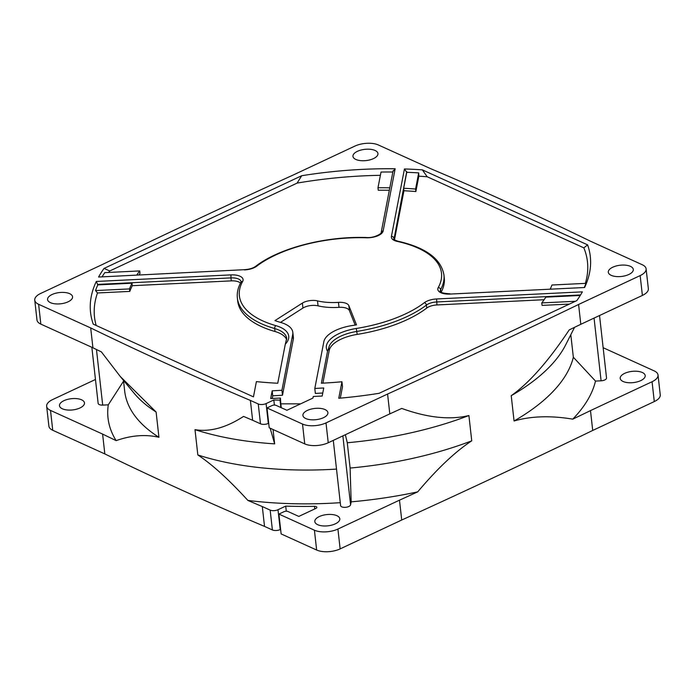 <?xml version="1.0" encoding="UTF-8"?>
<svg xmlns="http://www.w3.org/2000/svg" width="695" height="695" viewBox="0 0 695 695"><rect width="100%" height="100%" fill="white"/><g stroke="black" fill="none" stroke-linecap="round" stroke-linejoin="round"><path stroke-width="1.04" d="M274.386 405.055L273.813 399.964A251.442 113.05 -6.4 0 0 280.024 400.155L280.424 398.07L270.685 398.539L272.171 390.833L272.727 395.794L272.214 398.47M273.813 399.964L266.089 403.587L268.313 423.429A5.586 2.511 -6.4 0 1 260.486 423.811L252.624 420.258L250.391 400.416L258.253 403.969A5.586 2.511 -6.4 0 0 266.089 403.587M430.474 168.598L378.358 144.968A16.767 7.541 -6.4 0 0 354.858 146.106L293.281 174.984A6832.502 3071.883 -6.4 0 0 102.287 264.552L40.71 293.429A16.767 7.541 -6.4 0 0 34.75 300.153A16.767 7.541 -6.4 0 0 38.616 304.288L90.698 327.944A4428.323 1990.967 -6.4 0 0 250.382 400.424M468.908 415.541A226.292 101.739 173.6 0 1 347.274 442.758L350.115 468.048A226.292 101.739 -6.4 0 0 471.74 440.83L468.908 415.541C449.9 420.128 427.512 417.756 401.745 408.434A6832.502 3071.883 -6.4 0 1 389.808 413.873L328.231 442.75A16.767 7.541 -6.4 0 1 304.74 443.897L269.217 427.772L266.993 407.939L302.516 424.054A16.767 7.541 -6.4 0 0 326.007 422.908L387.584 394.039A6832.502 3071.883 -6.4 0 0 578.587 304.471L640.156 275.594A16.767 7.541 -6.4 0 0 646.115 268.869A16.767 7.541 -6.4 0 0 642.258 264.734L590.177 241.078A4428.323 1990.967 -6.4 0 0 430.492 168.598M266.993 407.939L272.11 405.533A2.797 1.26 -6.4 0 1 276.028 405.341L286.905 410.276L312.959 398.061L313.263 396.471L322.185 396.037L323.74 387.966L314.809 388.462L323.844 341.705A33.525 15.073 -6.4 0 1 352.695 325.46A93.868 42.204 -6.4 0 0 356.492 324.86L348.838 305.626A11.172 5.021 -6.4 0 0 338.448 302.377L339.004 307.338A39.198 17.627 -6.4 0 1 318.049 305.843A11.172 5.021 -6.4 0 0 302.942 308.059L280.485 322.384M292.725 334.417L293.281 339.377L282.483 395.246L281.927 390.286L292.725 334.417A33.525 15.073 -6.4 0 0 292.812 332.297A33.525 15.073 -6.4 0 0 280.797 322.48A93.868 42.204 -6.4 0 1 274.959 320.604L302.386 303.098A11.172 5.021 -6.4 0 1 317.493 300.883A39.198 17.627 -6.4 0 0 338.448 302.377M281.927 390.286L272.171 390.833M403.665 188.267A215.537 96.909 173.6 0 1 415.584 189.04L415.862 191.525A215.537 96.909 173.6 0 0 403.943 190.751L403.665 188.267L406.749 172.317L404.447 168.963A251.442 113.05 173.6 0 1 422.325 169.849L587.605 244.857A251.442 113.05 173.6 0 1 584.591 287.513L449.969 294.072L584.591 287.513M98.577 277.036L244.57 269.677L98.577 277.036A251.442 113.05 173.6 0 1 104.033 268.426L301.708 175.722A251.442 113.05 173.6 0 1 395.16 168.763L393.066 171.361M285.298 344.199L286.705 338.369A33.525 15.073 173.6 0 0 274.673 328.544A103.929 46.73 173.6 0 1 237.377 298.077L237.707 301.057A103.929 46.73 173.6 0 0 275.012 331.515L274.673 328.544A2.233 1.347 -74 0 1 275.872 325.651A35.758 16.081 173.6 0 1 285.298 344.199L277.748 383.24A215.537 96.909 173.6 0 1 256.394 381.616L253.449 396.862L93.26 324.165A251.442 113.05 173.6 0 1 96.301 281.449L97.813 284.889A249.731 112.277 -6.4 0 0 95.519 290.571L97.491 292.969L129.791 291.396A215.537 96.909 173.6 0 1 132.276 285.697L131.998 283.221L97.813 284.889M580.568 294.949L436.616 301.969A11.172 5.021 -6.4 0 0 426.409 305.088A103.929 46.73 173.6 0 1 356.865 331.428A33.525 15.073 -6.4 0 0 328.865 347.543L327.545 351.253L321.368 383.214A215.537 96.909 173.6 0 0 341.949 381.764L342.505 386.724L340.298 398.131M581.984 292.552L582.367 291.857A251.442 113.05 173.6 0 1 582.036 292.447A251.442 113.05 173.6 0 1 576.841 300.596L379.166 393.292A251.442 113.05 -6.4 0 1 338.76 398.27L341.949 381.764M373.484 158.599A12.571 5.656 -6.4 0 0 377.95 153.56A12.571 5.656 -6.4 0 0 370.47 149.312A12.571 5.656 -6.4 0 0 357.439 151.319A12.571 5.656 -6.4 0 0 352.964 156.358A12.571 5.656 -6.4 0 0 360.453 160.614A12.571 5.656 -6.4 0 0 373.484 158.599M628.827 274.49A12.571 5.656 -6.4 0 0 633.301 269.443A12.571 5.656 -6.4 0 0 625.813 265.195A12.571 5.656 -6.4 0 0 612.782 267.201A12.571 5.656 -6.4 0 0 608.307 272.249A12.571 5.656 -6.4 0 0 615.796 276.497A12.571 5.656 -6.4 0 0 628.827 274.49M323.436 417.704A12.571 5.656 -6.4 0 0 327.901 412.656A12.571 5.656 -6.4 0 0 320.421 408.408A12.571 5.656 -6.4 0 0 307.381 410.415A12.571 5.656 -6.4 0 0 302.916 415.462A12.571 5.656 -6.4 0 0 310.396 419.711A12.571 5.656 -6.4 0 0 323.436 417.704M68.093 301.812A12.571 5.656 -6.4 0 0 72.558 296.774A12.571 5.656 -6.4 0 0 65.078 292.526A12.571 5.656 -6.4 0 0 52.038 294.532A12.571 5.656 -6.4 0 0 47.573 299.571A12.571 5.656 -6.4 0 0 55.053 303.828A12.571 5.656 -6.4 0 0 68.093 301.812M280.424 398.07L280.823 403.847L300.605 403.847M96.179 325.486A248.019 111.513 173.6 0 1 97.491 292.969M275.872 325.651A101.696 45.722 173.6 0 1 242.642 281.44A2.233 1.903 29.1 0 0 240.913 282.335L241.069 281.77A11.172 5.021 -6.4 0 0 230.957 277.896L231.287 280.876L132.276 285.697M231.287 280.876A11.172 5.021 173.6 0 1 240.513 283.082M275.012 331.515A33.525 15.073 173.6 0 1 286.67 339.768M108.637 272.449A248.019 111.513 173.6 0 1 109.758 270.963L297.095 183.106A248.019 111.513 173.6 0 1 380.382 175.322M389.808 187.806A215.537 96.909 173.6 0 0 377.984 187.754L378.262 190.239A215.537 96.909 173.6 0 1 389.33 190.274M138.957 274.82A215.537 96.909 173.6 0 1 140.016 273.413L139.738 270.928L104.78 272.631A249.731 112.277 -6.4 0 0 102.208 276.61M415.862 191.525L418.833 176.174A248.019 111.513 173.6 0 1 427.208 176.773L583.843 247.854A248.019 111.513 173.6 0 1 585.338 283.386M404.447 168.963L391.424 236.378A13.413 6.029 -6.4 0 0 397.227 241.408A2.233 1.199 102.3 0 1 397.922 241.208C425.679 247.516 441.021 258.748 443.94 274.907L444.27 277.887A103.929 46.73 173.6 0 1 441.16 292.195M403.943 190.751L394.473 239.801M569.44 304.062L542.065 305.4L541.787 302.916L575.373 301.283M328.865 347.543L329.195 350.515L322.897 383.136M329.195 350.515A33.525 15.073 173.6 0 1 357.195 334.399A103.929 46.73 173.6 0 0 426.739 308.059A11.172 5.021 173.6 0 1 436.947 304.949L544.107 299.719M355.162 325.078L349.394 310.578A11.172 5.021 -6.4 0 0 339.004 307.338M322.767 393.014L315.365 393.422L314.809 388.462M282.483 395.246L272.727 395.794M293.281 339.377A33.525 15.073 -6.4 0 0 293.368 337.257L292.812 332.297M109.758 270.963L104.033 268.426M574.557 327.328L565.634 344.946A226.292 101.739 173.6 0 1 511.225 395.69L514.065 420.988C531.11 416.079 550.683 415.471 572.767 419.146A6832.502 3071.883 -6.4 0 0 590.489 410.606L652.066 381.729A16.767 7.541 -6.4 0 0 658.026 375.005L660.25 394.847A16.767 7.541 -6.4 0 1 654.29 401.571L592.713 430.448A6832.502 3071.883 173.6 0 1 401.719 520.016L340.142 548.894A16.767 7.541 -6.4 0 1 316.642 550.032L281.128 533.916L278.904 514.074L314.418 530.198A16.767 7.541 -6.4 0 0 337.918 529.051L399.486 500.174A6832.502 3071.883 -6.4 0 0 417.712 491.86C437.251 468.665 455.268 451.654 471.74 440.83M95.467 379.479L52.612 399.573A16.767 7.541 -6.4 0 0 46.652 406.297L48.885 426.131A16.767 7.541 -6.4 0 0 52.742 430.266L50.518 410.424L102.608 434.08A4428.323 1990.967 -6.4 0 0 116.135 440.63C131.268 435.305 145.542 434.193 158.938 437.294L156.106 412.005A226.292 101.739 173.6 0 1 134.213 393.335L120.261 376.49L156.106 412.005M264.508 526.402A4428.323 1990.967 173.6 0 1 104.815 453.922L52.742 430.266M272.388 529.946L264.526 526.402L262.302 506.559L270.164 510.113A5.586 2.511 -6.4 0 0 277.991 509.73L280.224 529.564A5.586 2.511 -6.4 0 1 272.388 529.946L270.164 510.113M278.904 514.074L284.02 511.676A2.797 1.26 -6.4 0 1 287.939 511.485L298.807 516.42L315.851 508.427A2.797 1.26 -6.4 0 0 316.842 507.307A2.797 1.26 -6.4 0 0 314.488 506.334L314.774 508.931M286.288 511.199L285.714 506.108A251.442 113.05 -6.4 0 0 314.488 506.334M280.849 407.531L280.024 400.155M301.708 175.722L297.095 183.106M427.208 176.773L422.325 169.849M587.605 244.857L583.843 247.854M393.109 170.718L381.173 232.53A2.233 1.981 10.9 0 1 383.145 230.975L395.16 168.763M377.984 187.754L381.016 172.047A249.731 112.277 173.6 0 1 392.857 172.013M406.749 172.317A249.731 112.277 173.6 0 1 418.703 172.89L418.833 176.174M550.301 288.946A215.537 96.909 173.6 0 0 551.934 285.011L585.928 283.352A249.731 112.277 173.6 0 1 584.408 287.278M580.255 295.471L545.818 297.147A215.537 96.909 173.6 0 1 541.787 302.916M131.998 283.221A215.537 96.909 173.6 0 0 129.505 288.92L129.791 291.396M136.863 274.925A215.537 96.909 173.6 0 1 139.738 270.928M34.75 300.153L36.974 319.995A16.767 7.541 -6.4 0 0 40.84 324.122L38.616 304.288M90.698 327.944L92.921 347.778L40.84 324.122M92.913 347.787A4428.323 1990.967 -6.4 0 0 101.401 351.896L120.261 376.49M511.225 395.69C529.208 382.945 548.537 361.009 569.214 329.899A6832.502 3071.883 -6.4 0 0 580.812 324.304L642.389 295.427A16.767 7.541 -6.4 0 0 648.348 288.703L646.115 268.869M270.155 428.198L274.655 443.862A226.292 101.739 173.6 0 1 195 429.649C209.925 432.134 226.11 427.72 243.554 416.409A4428.323 1990.967 -6.4 0 0 252.606 420.267M129.505 288.92L95.519 290.571M415.584 189.04L418.703 172.89M91.853 347.291L98.143 403.352A5.03 2.259 -6.4 0 0 102.695 405.098L108.29 404.829A245.848 110.531 -6.4 0 0 116.135 440.63M46.652 406.297A16.767 7.541 -6.4 0 0 50.518 410.424M79.995 407.956A12.571 5.656 -6.4 0 0 84.469 402.909A12.571 5.656 -6.4 0 0 76.98 398.661A12.571 5.656 -6.4 0 0 63.949 400.676A12.571 5.656 -6.4 0 0 59.475 405.715A12.571 5.656 -6.4 0 0 66.963 409.963A12.571 5.656 -6.4 0 0 79.995 407.956M599.533 315.521L606.535 377.95A5.03 2.259 -6.4 0 1 601.097 380.808L595.502 381.077L573.34 357.23A226.292 101.739 -6.4 0 1 514.065 420.988M658.026 375.005A16.767 7.541 -6.4 0 0 654.16 370.878L603.147 347.709M572.767 419.146A245.848 110.531 -6.4 0 0 595.502 381.077M640.729 380.625A12.571 5.656 -6.4 0 0 645.203 375.587A12.571 5.656 -6.4 0 0 637.715 371.339A12.571 5.656 -6.4 0 0 624.683 373.345A12.571 5.656 -6.4 0 0 620.218 378.384A12.571 5.656 -6.4 0 0 627.698 382.641A12.571 5.656 -6.4 0 0 640.729 380.625M285.714 506.108L277.991 509.73M195 429.649L197.832 454.947C212.149 464.425 228.837 479.585 247.88 500.426A4428.323 1990.967 -6.4 0 0 262.284 506.568M247.88 500.426A245.848 110.531 -6.4 0 0 340.281 502.676M340.62 505.282A5.03 2.259 -6.4 0 0 340.602 505.604A5.03 2.259 -6.4 0 0 345.502 507.324A5.03 2.259 -6.4 0 0 350.584 504.796L351.157 501.842A245.848 110.531 -6.4 0 0 417.712 491.86M335.338 523.839A12.571 5.656 -6.4 0 0 339.812 518.8A12.571 5.656 -6.4 0 0 332.323 514.552A12.571 5.656 -6.4 0 0 319.292 516.559A12.571 5.656 -6.4 0 0 314.818 521.597A12.571 5.656 -6.4 0 0 322.306 525.854A12.571 5.656 -6.4 0 0 335.338 523.839M347.274 442.758L345.363 434.714M570.812 334.721L573.34 357.23M123.475 380.373L124.674 391.077A226.292 101.739 -6.4 0 0 158.938 437.294M274.655 443.862L273.039 429.51M197.832 454.947A226.292 101.739 -6.4 0 0 336.51 469.09M350.115 468.048L351.157 501.842M123.562 381.147L108.29 404.829M592.713 430.448L590.489 410.606M580.812 324.304L578.587 304.471M401.719 520.016L399.486 500.174M389.808 413.873L387.584 394.039M104.823 453.922L102.608 434.08M281.258 407.722L280.823 403.847M397.227 241.408A101.696 45.722 173.6 0 1 438.25 287.539A13.413 6.029 -6.4 0 0 449.969 294.072M244.458 269.921A13.413 6.029 -6.4 0 0 256.69 266.194A101.696 45.722 173.6 0 1 366.421 237.786A13.413 6.029 -6.4 0 0 383.145 230.975M242.642 281.44A13.413 6.029 -6.4 0 0 230.931 274.89L96.301 281.449M582.367 291.857L436.59 298.963A13.413 6.029 -6.4 0 0 424.341 302.707A101.696 45.722 173.6 0 1 356.292 328.474A35.758 16.081 -6.4 0 0 327.536 351.253M244.57 269.677C249.392 269.312 253.058 268.218 255.56 266.402C279.19 248.019 325.807 235.987 366.717 237.534A2.233 0.608 91.8 0 0 366.421 237.786M436.59 298.963L436.947 304.949M424.341 302.707A2.233 1.599 -127.3 0 1 426.409 305.088L426.739 308.059M443.94 274.907A103.929 46.73 173.6 0 1 440.621 289.589L440.899 291.996M356.292 328.474L357.195 334.399M230.931 274.89L230.957 277.896L97.413 284.411M255.56 266.402A2.233 1.59 52.8 0 1 256.69 266.194M406.723 171.656L393.978 239.297M391.424 236.378A2.233 1.981 -169.1 0 1 393.865 238.255A11.172 5.021 -6.4 0 0 393.83 238.958C393.37 239.358 394.734 240.105 397.922 241.208M450.082 293.829C437.112 292.96 441.247 290.84 440.265 291.162A11.172 5.021 -6.4 0 1 440.621 289.589A2.233 1.903 -151 0 0 438.25 287.539M654.29 401.571L652.066 381.729M642.389 295.427L640.156 275.594M340.142 548.894L337.918 529.051M328.231 442.75L326.007 422.908M316.642 550.032L314.418 530.198M304.74 443.897L302.516 424.054M260.486 423.811L258.253 403.969M342.861 435.895L350.584 504.796M96.466 349.507L102.695 405.098M601.097 380.808L594.06 318.093M302.386 303.098L302.942 308.059M317.493 300.883L318.049 305.843M348.838 305.626L349.394 310.578M366.717 237.534C375.674 238.203 382.902 232.312 381.173 232.53M240.913 282.335C237.994 287.565 236.821 292.821 237.377 298.077M333.287 440.378L340.602 505.604"/></g></svg>
